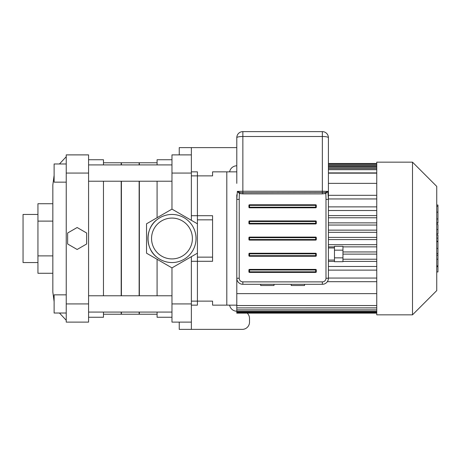 <?xml version="1.0" encoding="UTF-8"?>
<svg xmlns="http://www.w3.org/2000/svg" width="461" height="461" viewBox="0 0 461 461"><rect width="100%" height="100%" fill="white"/><g stroke="black" fill="none" stroke-linecap="round" stroke-linejoin="round"><path stroke-width="0.69" d="M212.567 257.146L197.417 257.146M197.417 219.845L212.567 219.845M191.361 301.125L212.567 301.125L212.567 305.142L236.798 305.142L226.806 305.142L226.806 171.849L236.798 171.849L212.567 171.849L212.567 175.871L197.417 175.871M376.758 293.628L236.798 293.628L236.798 278.242A6.056 6.056 0 0 0 242.861 284.299L242.111 284.253M325.985 199.394A18.676 3.636 90 0 0 325.8 193.505L325.426 192.496L242.861 192.686L242.861 193.891L322.348 193.891L325.8 193.505L327.852 191.384L328.411 199.394L325.985 199.394L325.985 278.242L328.411 278.242A6.056 6.056 0 0 1 322.348 284.299A6.056 6.056 0 0 0 328.411 278.242L328.411 137.683A6.056 6.056 0 0 0 322.348 131.621L242.861 131.621A6.056 6.056 0 0 0 236.798 137.683L236.798 183.363M191.361 261.289L212.567 261.289L212.567 215.702L191.361 215.702M191.361 175.871L212.567 175.871M436.74 235.058L437.95 235.058L437.95 271.944L436.74 271.944M437.95 266.683L436.74 266.683M437.95 265.841L436.74 265.841M437.95 259.226L436.74 259.226M437.95 255.238L436.74 255.238M437.95 253.498L436.74 253.498M437.95 248.393L436.74 248.393M437.95 205.508L437.95 223.274L436.74 223.274M437.95 206.28L436.74 206.28M436.74 224.49L437.95 224.49L437.95 234.015L436.74 234.015M437.95 229.59L436.74 229.59M437.95 241.247L436.74 241.247M328.411 198.754L328.411 247.949L334.467 247.949M238.873 282.8L238.291 282.224M328.255 279.596L328.088 280.196M327.8 280.893L327.339 281.683L376.758 281.683M291.208 284.299L291.208 285.515L304.537 285.515L304.537 284.299M260.672 284.299L260.672 285.515L274.001 285.515L274.001 284.299M328.411 183.363L376.758 183.363M328.411 278.046L376.758 278.046M328.411 266.487L376.758 266.487M342.949 259.22L376.758 259.22M376.758 251.948L342.949 251.948M328.411 244.676L376.758 244.676M376.758 237.409L328.411 237.409M236.798 293.628L236.798 307.896L376.758 307.867M376.758 307.896L236.798 307.896L236.798 313.152L376.758 313.152M376.758 173.157L328.411 173.157M328.411 198.95L376.758 198.95M328.411 210.504L376.758 210.504M328.411 217.776L376.758 217.776M376.758 225.049L328.411 225.049M412.503 314.84L376.758 314.84L376.758 162.157L412.503 162.157L412.503 314.84L436.74 290.603L436.74 186.394L412.503 162.157M328.411 239.587L376.758 239.587M376.758 246.86L342.949 246.86M334.467 246.86L328.411 246.86M342.949 254.126L376.758 254.126M376.758 261.399L342.949 261.399M334.467 261.399L328.411 261.399M328.411 270.123L376.758 270.123M376.758 232.315L328.411 232.315M376.758 305.545L236.798 305.545L376.758 305.545M328.411 230.137L376.758 230.137M376.758 312.212L236.798 312.212M376.758 195.314L328.411 195.314M376.758 206.874L328.411 206.874M328.411 222.865L376.758 222.865M236.798 311.365L376.758 311.365M376.758 215.598L328.411 215.598M376.758 309.896L236.798 309.896M121.416 312.08L121.416 314.229L139.136 314.229L139.136 312.08M139.136 295.778L139.136 181.213M139.136 164.911L139.136 162.762L121.416 162.762L121.416 164.911M121.416 295.778L121.416 181.213M191.361 220.306L191.361 154.89L171.97 154.89L171.97 209.115L197.417 223.804L197.417 171.849L191.361 171.849M191.361 305.142L197.417 305.142L197.417 253.187L171.97 267.881L171.97 303.932L191.361 303.932L191.361 256.685M179.243 322.106L179.243 329.379L191.361 329.379L191.361 303.932M191.361 154.89L191.361 147.618L236.798 147.618M179.243 154.89L179.243 147.618L191.361 147.618M247.205 313.152A7.272 7.272 0 0 1 249.522 318.47L249.522 322.106A7.272 7.272 0 0 1 242.256 329.379L191.361 329.379M171.97 312.08L88.575 312.08M171.97 181.213L88.575 181.213M171.97 173.065L191.361 173.065M171.97 303.932L171.97 322.106L191.361 322.106M171.97 214.446C166.479 214.486 161.517 216.209 157.08 219.609C145.031 228.201 145.031 248.796 157.08 257.388C161.517 260.788 166.479 262.511 171.97 262.551A24.053 24.053 0 0 1 147.918 238.498A24.053 24.053 0 0 1 171.97 214.446A24.053 24.053 0 0 1 196.029 238.498A24.053 24.053 0 0 1 171.97 262.551M157.08 259.284L157.08 295.778M157.08 312.08L157.08 317.26L171.97 317.26M171.97 159.737L157.08 159.737L157.08 164.911M157.08 181.213L157.08 217.713M197.417 223.804L197.417 253.187M171.97 267.881L146.529 253.187L146.529 223.804L171.97 209.115M171.97 258.915A20.417 20.417 0 0 1 154.291 228.287A20.417 20.417 0 0 1 189.655 228.287A20.417 20.417 0 0 1 171.97 258.915M157.08 314.229L139.36 314.229L139.36 312.08M139.36 295.778L139.36 181.213M139.36 164.911L139.36 162.762L157.08 162.762M236.798 311.204A7.272 7.272 0 0 1 229.63 305.142M229.63 171.849A7.272 7.272 0 0 1 236.798 165.793M66.24 303.932L66.24 322.106L88.575 322.106L88.575 303.932L66.24 303.932L66.24 173.065L88.575 173.065L88.575 154.89L66.24 154.89L66.24 173.065M54.121 175.313L52.836 184.896L52.836 292.095L54.121 301.678M86.656 243.99L77.143 249.482L67.629 243.99L67.629 233.007L77.143 227.515L86.656 233.007L86.656 243.99M88.575 303.932L88.575 173.065M66.24 294.844L54.121 294.844L54.121 313.019L66.24 313.019M66.24 163.978L54.121 163.978L54.121 182.153L66.24 182.153M103.466 314.229L121.191 314.229L121.191 312.08M121.191 295.778L121.191 181.213M121.191 164.911L121.191 162.762L103.466 162.762M88.575 317.26L103.466 317.26L103.466 312.08M103.466 295.778L103.466 181.213M103.466 164.911L103.466 159.737L88.575 159.737M52.836 273.269L37.94 273.269L37.94 203.727L52.836 203.727M37.94 221.113L52.836 221.113M37.94 255.884L52.836 255.884M37.94 214.446L23.05 214.446L23.05 262.551L37.94 262.551M325.426 192.496L327.852 191.384L322.348 191.246L242.861 191.246L242.861 192.686L239.783 192.496L237.357 191.384L236.798 199.394L236.798 194.79M236.798 199.394L236.798 278.242L239.224 278.242L239.224 199.394L236.798 199.394M328.411 194.79L328.411 260.067L334.467 260.067M239.783 192.496L239.409 193.505L242.861 193.891M236.798 137.683A6.056 1.181 0 0 1 242.861 136.502L242.861 191.246L237.357 191.384L239.409 193.505A18.676 3.636 90 0 0 239.224 199.394M242.861 131.621L242.861 136.502L322.348 136.502A6.056 1.181 0 0 1 328.411 137.683M242.861 281.878L242.861 284.299L322.348 284.299L322.348 281.878L242.861 281.878A3.636 3.636 0 0 1 239.224 278.242M248.917 223.349A0.605 0.605 0 0 0 249.522 223.954L315.687 223.954A0.605 0.605 0 0 0 316.292 223.349L316.292 221.534A0.605 0.605 0 0 0 315.687 220.928L249.522 220.928A0.605 0.605 0 0 0 248.917 221.534L248.917 223.349L249.522 223.349L249.522 220.928M248.917 207.196A0.605 0.605 0 0 0 249.522 207.802L315.687 207.802A0.605 0.605 0 0 0 316.292 207.196L316.292 205.375A0.605 0.605 0 0 0 315.687 204.77L249.522 204.77A0.605 0.605 0 0 0 248.917 205.375L248.917 207.196L249.522 207.196L249.522 204.77M248.917 255.665A0.605 0.605 0 0 0 249.522 256.27L315.687 256.27A0.605 0.605 0 0 0 316.292 255.665L316.292 253.844A0.605 0.605 0 0 0 315.687 253.239L249.522 253.239A0.605 0.605 0 0 0 248.917 253.844L248.917 255.665L249.522 255.665L249.522 253.239M248.917 239.507A0.605 0.605 0 0 0 249.522 240.112L315.687 240.112A0.605 0.605 0 0 0 316.292 239.507L316.292 237.692A0.605 0.605 0 0 0 315.687 237.087L249.522 237.087A0.605 0.605 0 0 0 248.917 237.692L248.917 239.507L249.522 239.507L249.522 237.087M249.522 269.397A0.605 0.605 0 0 0 248.917 270.002L248.917 271.823A0.605 0.605 0 0 0 249.522 272.428L315.687 272.428A0.605 0.605 0 0 0 316.292 271.823L316.292 270.002A0.605 0.605 0 0 0 315.687 269.397L249.522 269.397L249.522 270.002L316.292 270.002M334.467 257.855L342.949 257.855L342.949 261.704L334.467 261.704L334.467 246.312L342.949 246.312L342.949 250.162L334.467 250.162M342.949 257.855L342.949 250.162M437.95 241.633L436.74 241.633M437.95 218.952L436.74 218.952M437.95 222.807L436.74 222.807M437.95 212.152L436.74 212.152M437.95 233.883L436.74 233.883M437.95 238.153L436.74 238.153M328.411 165.868L376.758 165.868M376.758 167.481L328.411 167.481M376.758 169.694L328.411 169.694M322.348 193.891L322.348 131.621M325.985 278.242A3.636 3.636 0 0 1 322.348 281.878M249.522 223.954L249.522 223.349L315.687 223.349L315.687 223.954M316.292 223.349L315.687 223.349L315.687 221.534L316.292 221.534M248.917 221.534L315.687 221.534L315.687 220.928M249.522 207.802L249.522 207.196L315.687 207.196L315.687 207.802M316.292 207.196L315.687 207.196L315.687 205.375L316.292 205.375M248.917 205.375L315.687 205.375L315.687 204.77M249.522 256.27L249.522 255.665L315.687 255.665L315.687 256.27M316.292 255.665L315.687 255.665L315.687 253.844L316.292 253.844M248.917 253.844L315.687 253.844L315.687 253.239M249.522 240.112L249.522 239.507L315.687 239.507L315.687 240.112M316.292 239.507L315.687 239.507L315.687 237.692L316.292 237.692M248.917 237.692L315.687 237.692L315.687 237.087M248.917 270.002L249.522 270.002L249.522 271.823L248.917 271.823M249.522 272.428L249.522 271.823L315.687 271.823L315.687 272.428M315.687 269.397L315.687 271.823L316.292 271.823M437.95 205.047L436.74 205.047M328.411 163.482L376.758 163.482M328.411 163.805L376.758 163.805M236.798 312.425L376.758 312.425M328.411 172.892L376.758 172.892M328.411 164.779L376.758 164.779M236.798 311.498L376.758 311.498M328.411 166.386L376.758 166.386M236.798 309.965L376.758 309.965M328.411 168.605L376.758 168.605M171.97 295.778L88.575 295.778M171.97 164.911L88.575 164.911M66.24 320.291L59.457 313.019M66.24 156.705L59.457 163.978"/></g></svg>
